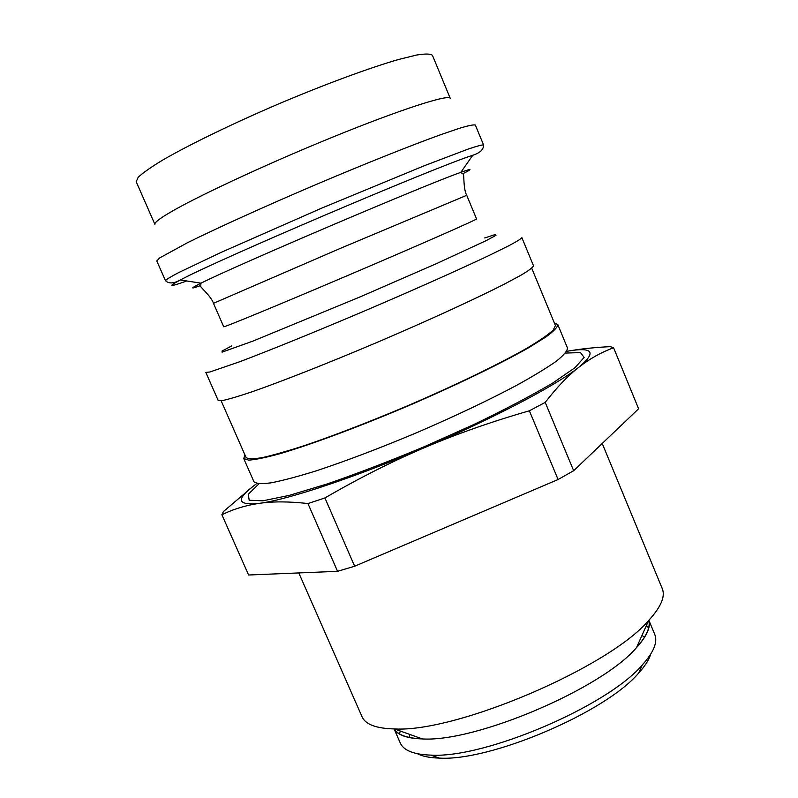 <?xml version="1.0" encoding="UTF-8"?>
<svg xmlns="http://www.w3.org/2000/svg" width="798" height="798" viewBox="0 0 798 798"><rect width="100%" height="100%" fill="white"/><g stroke="black" fill="none" stroke-linecap="round" stroke-linejoin="round"><path stroke-width="1.2" d="M646.111 626.151L648.714 627.587M648.874 620.255L654.749 634.39C657.891 642.011 653.752 652.185 642.33 664.914C607.647 706.13 484.615 758.609 430.86 755.117C413.773 754.539 403.569 750.489 400.237 742.938L394.102 728.923M399.499 733.881L400.267 731.008M409.943 734.479L409.145 737.422M417.464 753.741C422.611 756.384 429.883 757.841 439.259 758.1C490.351 761.482 605.762 712.255 638.679 673.043C644.984 666.091 648.964 659.846 650.619 654.29M644.594 636.984L641.921 635.537M648.784 620.355C650.56 627.288 646.53 636.245 636.694 647.248M422.012 738.808C407.269 738.3 398.012 735.008 394.242 728.923M253.195 486.241L223.4 511.568L221.884 514.74C233.684 509.004 246.283 505.194 259.689 503.299C272.956 501.353 289.046 501.433 307.958 503.548L337.554 571.328L248.607 575.009L221.884 514.74M324.916 497.942C359.12 478.102 392.247 461.374 424.307 447.748C456.336 434.052 491.359 421.743 529.373 410.79L558.091 479.518L354.641 566.221L324.916 497.942L307.958 503.548M545.214 402.411C556.914 387.259 568.116 375.539 578.819 367.26C589.582 358.851 601.173 352.357 613.592 347.758L638.609 408.795L573.662 470.71L545.214 402.411L529.373 410.79M573.662 470.71L558.091 479.518M354.641 566.221L337.554 571.328M571.198 350.591C582.73 348.676 595.767 347.359 610.31 346.641L613.592 347.758M566.77 351.31C593.074 346.651 597.084 351.968 578.819 367.26C556.675 385.055 494.032 418.122 424.307 447.748C354.651 477.533 287.619 499.738 259.689 503.299C236.298 505.792 235.34 499.199 256.816 483.518M602.231 443.479L662.27 588.655C665.502 596.425 660.953 607.049 648.634 620.515C608.744 667.557 456.017 732.704 394.461 728.933C376.207 728.504 365.394 724.434 362.023 716.724L298.811 572.934M393.993 728.923C397.773 735.148 407.229 738.479 422.361 738.928C475.698 742.439 602.161 688.504 636.545 647.577C646.689 636.345 650.829 627.208 648.954 620.176M554.391 323.02L557.802 324.577C557.662 327.1 553.772 331.19 546.111 336.836L529.413 347.27C501.523 363.28 456.187 385.254 407.07 406.332C357.863 427.189 310.621 444.715 279.759 453.753C265.714 457.583 255.34 459.718 248.617 460.137L243.729 458.541L244.966 455M521.862 237.605C521.164 238.782 516.685 241.565 508.436 245.934L490.87 254.612C461.852 268.457 415.588 289.135 366.102 310.292C316.587 331.37 269.634 350.442 239.56 361.803L209.864 371.998L205.834 372.397L218.113 400.317L222.423 400.556C228.777 399.239 238.831 396.257 252.587 391.609C282.921 381.005 329.963 362.432 379.379 341.424C428.745 320.297 474.71 299.2 503.358 284.647L520.645 275.4C528.705 270.612 532.994 267.41 533.503 265.784L521.862 237.605M165.465 280.637C166.174 279.509 170.682 276.776 179.001 272.427L221.156 252.377L322.402 207.839L424.626 165.595L468.276 149.036C477.164 146.044 482.261 144.687 483.568 144.957L475.349 125.067C473.912 124.478 468.685 125.535 459.648 128.229L440.945 134.603C410.451 145.605 362.98 164.568 313.016 185.824C263.091 207.181 216.537 228.318 187.49 242.712L159.71 257.914L156.797 260.946L165.465 280.637C168.647 283.859 173.615 283.639 180.378 279.968C215.699 260.697 434.411 167.41 472.765 155.261L460.815 172.358C425.583 184.617 234.223 266.243 200.996 283.18C190.124 288.567 189.934 289.385 200.418 285.624M531.737 268.248L555.428 325.534L553.223 330.103C548.336 334.591 539.737 340.527 527.438 347.898C499.957 363.679 455.309 385.314 406.95 406.052C369.843 421.703 336.437 434.631 306.721 444.835C288.776 450.71 274.123 454.94 262.771 457.523C253.525 459.129 247.959 459.109 246.063 457.483L221.116 400.746M557.802 324.577L567.458 347.958C567.478 350.841 563.737 355.28 556.236 361.265C546.52 368.087 533.283 376.137 516.515 385.404C488.366 400.347 455.548 415.918 418.062 432.117C380.437 447.957 346.482 460.865 316.208 470.85C297.913 476.536 282.941 480.516 271.29 482.8C261.784 484.067 255.988 483.698 253.914 481.693L243.729 458.541M258.951 483.817L248.248 494.291L249.195 500.256L262.891 500.805L289.355 495.359L327.24 483.937C357.374 473.523 389.723 461.114 424.287 446.71L474.162 424.366C505.423 409.274 531.638 395.479 552.805 382.99L575.039 367.659L584.126 357.404L580.485 352.586L565.513 353.065M476.546 218.921C478.192 219.041 421.284 244.138 350.721 274.223C280.158 304.327 222.662 328.038 223.709 326.761L213.465 303.33L339.788 248.607L466.72 195.311L476.546 218.921M231.779 345.853L222.113 351.02L222.063 352.157L253.096 341.035L360.347 296.796L437.194 263.31L486.461 240.487L496.017 235.31L495.159 234.562L484.735 237.964M462.98 173.635C472.955 168.667 472.226 168.238 460.815 172.358L463.269 174.193C464.227 174.662 463.199 188.887 466.72 195.311M186.792 280.966C169.376 287.22 167.241 286.891 180.378 279.968L200.996 283.18L200.617 286.213C200.298 287.24 211.28 296.337 213.465 303.33M450.272 98.403C449.304 93.825 401.075 109.226 332.427 137.226C263.879 165.156 191.43 199.121 166.553 214.522C158.154 219.689 154.273 222.981 154.912 224.378L136.189 181.725L138.204 177.256C142.852 172.877 151.051 167.131 162.822 159.999C189.116 144.767 231.859 123.969 278.153 104.109C324.537 84.438 369.135 67.98 398.332 59.551L416.396 55.082C425.284 53.616 430.631 53.715 432.436 55.361L450.272 98.403M638.679 673.043L642.33 664.914M439.259 758.1L430.86 755.117M636.545 647.577L648.634 620.515M422.361 738.928L394.461 728.933M483.568 144.957C483.688 149.475 480.087 152.917 472.765 155.261"/></g></svg>
